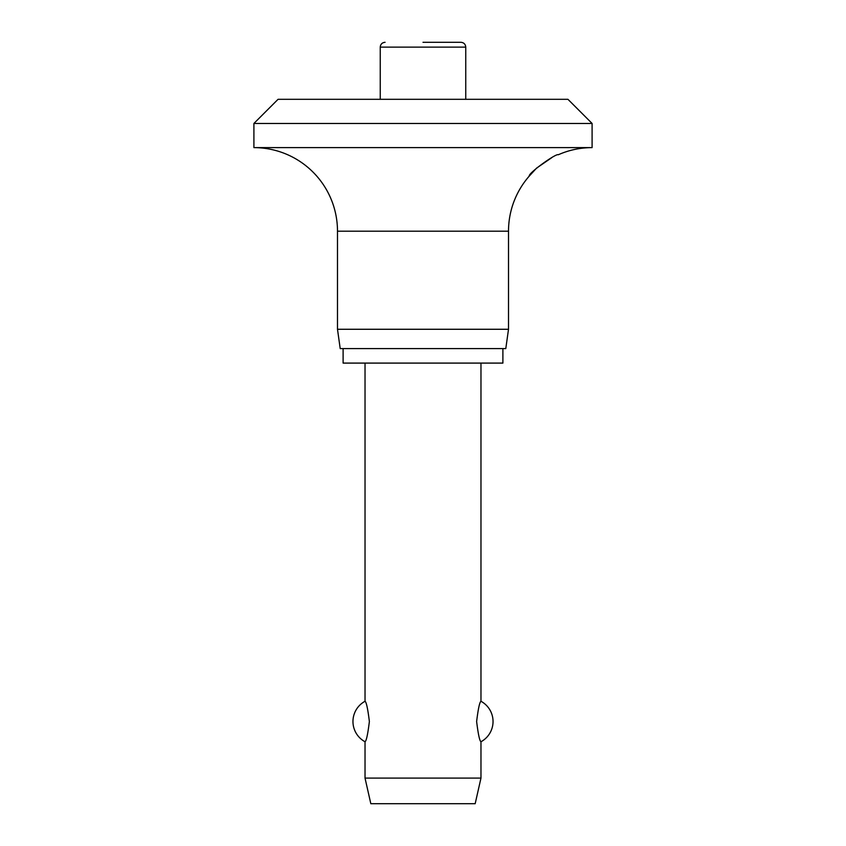 <?xml version="1.0" encoding="UTF-8"?>
<svg xmlns="http://www.w3.org/2000/svg" width="846" height="846" viewBox="0 0 846 846"><rect width="100%" height="100%" fill="white"/><g stroke="black" fill="none" stroke-linecap="round" stroke-linejoin="round"><path stroke-width="1.27" d="M567.941 99.31L592.094 123.463L253.906 123.463L278.059 99.31L567.941 99.31M551.698 157.716L536.544 168.143L529.289 176.053C527.819 173.504 556.404 152.904 558.275 154.765A83.585 83.585 0 0 1 592.094 147.616L592.094 123.463M253.906 123.463L253.906 147.616A83.585 83.585 0 0 1 337.491 231.201L337.491 329.274L340.208 348.594L505.792 348.594L508.509 329.274L508.509 231.201A83.585 83.585 0 0 1 529.289 176.053M343.106 348.594L343.106 363.093L502.894 363.093L502.894 348.594M423 42.3L460.922 42.3C463.862 42.586 465.469 44.193 465.755 47.133L465.755 99.31M465.755 47.133L380.245 47.133L380.245 99.31M365.028 363.093L365.028 701.281C366.371 702.085 367.82 708.832 369.374 721.522C367.82 734.201 366.371 740.948 365.028 741.752L365.028 778.098L370.823 803.7L475.177 803.7L480.972 778.098L480.972 741.752C479.629 740.948 478.18 734.201 476.626 721.522C478.18 708.832 479.629 702.085 480.972 701.281L480.972 363.093M365.028 778.098L480.972 778.098M337.491 329.274L508.509 329.274M253.906 147.616L592.094 147.616M337.491 231.201L508.509 231.201M480.972 741.752A23.001 23.001 0 0 0 480.972 701.281M365.028 701.281A23.001 23.001 0 0 0 365.028 741.752M380.245 47.133C380.531 44.193 382.138 42.586 385.078 42.3"/></g></svg>
